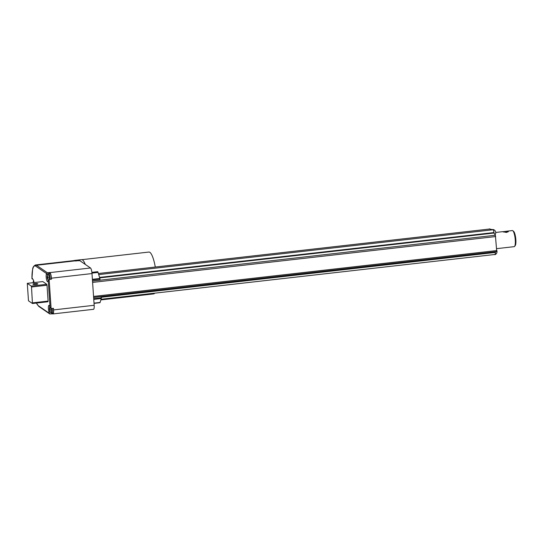 <?xml version="1.0" encoding="UTF-8"?>
<svg xmlns="http://www.w3.org/2000/svg" width="543" height="543" viewBox="0 0 543 543"><rect width="100%" height="100%" fill="white"/><g stroke="black" fill="none" stroke-linecap="round" stroke-linejoin="round"><path stroke-width="0.81" d="M92.514 281.07L495.386 235.248L494.089 233.191A3.163 1.31 -0.3 0 1 494.049 233.205L493.913 232.567A2.43 0.557 -96.5 0 0 493.085 229.75L492.718 229.675A3.136 0.719 83.5 0 1 492.969 229.499A3.136 0.719 83.5 0 1 494.049 233.205M495.386 235.248L496.648 250.567L496.499 251.565L495.325 251.959A3.136 0.719 83.5 0 1 494.965 254.681A3.136 0.719 83.5 0 1 494.639 254.504M497.028 251.64L497.001 251.246A3.231 0.611 -3.9 0 0 497.001 251.239A3.238 3.238 0 0 0 496.614 250.079M495.732 232.675L495.705 232.282A3.231 0.611 -3.9 0 0 495.705 232.275A3.238 3.238 0 0 0 492.969 229.499M99.702 277.88L493.947 233.042M101.181 296.804L495.325 251.959M101.025 299.274L494.951 254.47A2.43 0.557 -96.5 0 0 495.27 252.461L495.236 251.986M489.189 229.065A3.136 0.719 83.5 0 1 489.433 228.888A3.136 0.719 83.5 0 1 489.705 229.119L492.725 229.669M489.705 229.119L489.358 229.051A4.052 0.923 -96.5 0 0 489.297 229.051A4.052 0.923 -96.5 0 0 489.291 229.051L485.503 229.485L489.297 229.051M507.596 231.108L502.913 231.759L506.415 232.445L508.329 231.671L507.596 231.108L512.368 230.565A8.097 1.846 83.5 0 1 512.823 230.734A8.097 1.846 83.5 0 1 515.266 239.965A8.097 1.846 83.5 0 1 514.608 246.379A8.097 1.846 83.5 0 1 514.201 246.658L496.519 248.667M512.823 230.734L513.658 231.433A7.29 1.663 83.5 0 1 515.85 239.741A7.29 1.663 83.5 0 1 515.259 245.517L514.608 246.379M508.119 231.847L503.381 231.997M485.496 229.485L98.392 273.509L485.49 229.485M92.432 279.896L100.021 279.034A2.023 0.462 -96.5 0 0 99.878 278.471L98.066 272.423A2.023 0.462 -96.5 0 0 97.618 271.704A2.023 0.462 -96.5 0 0 97.611 271.704L91.882 272.355L97.618 271.704M100.021 279.034L99.878 280.059M154.735 293.166A21.055 4.806 83.5 0 1 153.662 293.899L100.842 299.906M81.939 259.669L148.904 252.054A21.055 4.806 83.5 0 1 155.284 267.041M33.333 282.659A6.468 6.177 -55.6 0 1 33.442 281.593A1.69 0.387 83.5 0 1 33.496 281.586A1.69 0.387 83.5 0 1 33.646 281.729A6.468 6.177 124.4 0 0 33.544 282.638M33.225 282.584A6.468 1.222 -3.9 0 0 33.225 282.591A6.468 1.222 -3.9 0 0 33.238 282.672A1.69 0.387 83.5 0 1 33.225 282.584A6.482 6.482 0 0 1 33.564 280.507M47.275 277.568A1.69 0.387 83.5 0 1 47.221 276.754A6.468 1.222 -3.9 0 0 47.221 276.76A6.468 1.222 -3.9 0 0 47.329 276.978A6.468 6.177 -55.6 0 1 47.438 275.763A1.69 0.387 83.5 0 1 47.492 275.756A1.69 0.387 83.5 0 1 47.641 275.898A6.468 6.177 124.4 0 0 47.533 277.12A6.468 1.222 -3.9 0 0 48.022 277.303A1.69 0.387 83.5 0 1 48.076 278.118A6.468 1.222 176.1 0 1 47.587 277.935A6.468 6.177 124.4 0 0 47.859 279.109A1.69 0.387 83.5 0 1 47.655 278.973A6.468 6.177 -55.6 0 1 47.384 277.792A6.468 1.222 176.1 0 1 47.282 277.609A6.468 1.222 176.1 0 1 47.275 277.568L48.049 277.534M47.384 277.792L48.062 277.717M47.587 277.935L48.076 277.88M49.515 309.653A1.69 0.387 83.5 0 1 49.454 308.838A6.468 1.222 -3.9 0 0 49.454 308.852A6.468 1.222 -3.9 0 0 49.562 309.062A6.468 6.177 -55.6 0 1 49.671 307.847A1.69 0.387 83.5 0 1 49.725 307.847A1.69 0.387 83.5 0 1 49.875 307.99A6.468 6.177 124.4 0 0 49.766 309.205A6.468 1.222 -3.9 0 0 50.255 309.388A1.69 0.387 83.5 0 1 50.316 310.202A6.468 1.222 176.1 0 1 49.82 310.019A6.468 6.177 124.4 0 0 50.099 311.2A1.69 0.387 83.5 0 1 49.895 311.058A6.468 6.177 -55.6 0 1 49.617 309.883A6.468 1.222 176.1 0 1 49.515 309.7A6.468 1.222 176.1 0 1 49.515 309.653L50.282 309.619M49.617 309.883L50.295 309.802M49.82 310.019L50.309 309.965M50.119 279.346A3.849 0.876 83.5 0 0 48.897 273.496A3.849 0.876 83.5 0 0 48.721 273.441L47.709 274.283A3.38 0.774 83.5 0 1 48.748 275.301A3.38 0.774 83.5 0 1 49.189 279.455M51.246 308.58A3.38 0.774 83.5 0 1 50.818 312.754A3.38 0.774 83.5 0 1 50.648 312.578L51.823 313.175L53.004 313.039A3.849 0.876 83.5 0 0 53.329 308.343M35.981 284.417A2.43 0.462 -3.9 0 0 37.806 283.846A2.43 0.462 -3.9 0 0 34.793 283.602A2.43 0.462 -3.9 0 0 32.96 284.179A2.43 0.462 -3.9 0 0 35.981 284.417M31.508 286.996L31.256 286.066L27.293 283.351L28.487 300.802L32.444 303.517L47.954 301.752L48.096 301.094L47.017 285.231L31.508 286.996L32.444 303.517M31.256 286.066L46.766 284.301L42.802 281.586L27.293 283.351M46.766 284.301L47.017 285.231M32.587 302.858L48.096 301.094M31.942 278.654L32.621 269.321C32.75 267.353 33.707 265.907 35.492 264.97A21.055 4.806 83.5 0 1 36.469 265.262A0.808 0.774 124.4 0 0 35.736 266.151A20.247 4.622 83.5 0 0 31.969 278.688L32.553 278.464L31.969 278.688L32.933 279.353A4.052 0.923 83.5 0 1 34.039 282.584M48.721 273.441L49.895 273.305A3.849 0.876 83.5 0 1 50.071 273.36A3.849 0.876 83.5 0 1 51.3 279.217M49.549 273.346L49.908 272.6A4.86 1.106 83.5 0 1 51.415 278.179L51.49 279.197L49.135 279.462L48.055 280.914A4.052 0.923 83.5 0 1 47.621 281.654A4.052 0.923 83.5 0 1 46.42 278.898A4.052 0.923 83.5 0 1 46.27 274.344L47.757 274.174M52.691 313.84L49.78 313.949L48.89 311.736A4.052 0.923 83.5 0 1 48.375 307.609A4.052 0.923 83.5 0 1 48.945 305.39A4.052 0.923 83.5 0 1 49.908 307.087L51.123 308.594L53.472 308.329L53.581 309.91A4.86 1.106 83.5 0 1 52.942 313.929A4.86 1.106 83.5 0 1 52.719 313.861L52.488 313.101M49.732 272.484L47.384 272.756L46.27 274.344M35.492 264.97L74.506 260.538A21.055 4.806 83.5 0 1 75.477 260.83L79.835 260.681L90.484 267.984A4.86 1.106 83.5 0 1 91.998 273.563L94.163 305.295A4.86 1.106 83.5 0 1 93.525 309.313L52.942 313.929M74.045 260.586A21.136 4.826 83.5 0 1 74.479 260.443A21.136 4.826 83.5 0 1 75.918 261.129M74.479 260.443L81.531 259.642A21.136 4.826 83.5 0 1 85.251 264.393M94.034 303.381L99.905 302.716A2.023 0.462 -96.5 0 0 100.095 302.444L101.242 298.535A2.023 0.462 -96.5 0 0 101.331 297.842L101.039 296.614L93.627 297.462L101.039 296.614M92.602 282.408L495.691 236.558M93.559 296.417L496.648 250.567M93.62 297.388L496.499 251.565M98.717 274.602L493.085 229.75M98.392 273.523L489.358 229.051M99.566 277.419L493.913 232.567M101.297 297.272L495.27 252.461M52.155 308.478A3.849 0.876 83.5 0 1 51.823 313.175M48.89 311.736L50.078 311.607M49.304 313.27L38.444 305.818A20.247 4.622 83.5 0 1 36.469 303.062M48.212 280.208L50.085 307.752M35.736 266.151L46.46 273.502M36.401 303.069L38.763 306.395A0.808 0.774 -55.6 0 1 38.444 305.818M49.135 279.462L51.123 308.594M75.477 260.83L36.469 265.262L47.384 272.756M51.415 278.179L91.998 273.563M53.581 309.91L94.163 305.295M49.908 272.6L90.484 267.984M93.715 298.704L101.331 297.842M93.756 299.383L101.242 298.535M94.014 303.137L100.095 302.444M91.964 273.122L98.066 272.423M92.391 279.319L99.878 278.471M494.965 254.681A3.238 3.238 0 0 0 497.021 251.524M495.04 234.705A3.238 3.238 0 0 0 495.732 232.56M490.533 229.261A3.238 3.238 0 0 0 489.433 228.888M495.725 232.452L503.042 231.623M47.709 274.283A6.482 6.482 0 0 0 47.221 276.76M47.282 277.609A6.482 6.482 0 0 0 48.212 280.195M49.807 306.734A6.482 6.482 0 0 0 49.454 308.852M49.515 309.7A6.482 6.482 0 0 0 50.648 312.578M49.78 313.949L38.763 306.395M99.966 280.127L92.507 280.975"/></g></svg>
